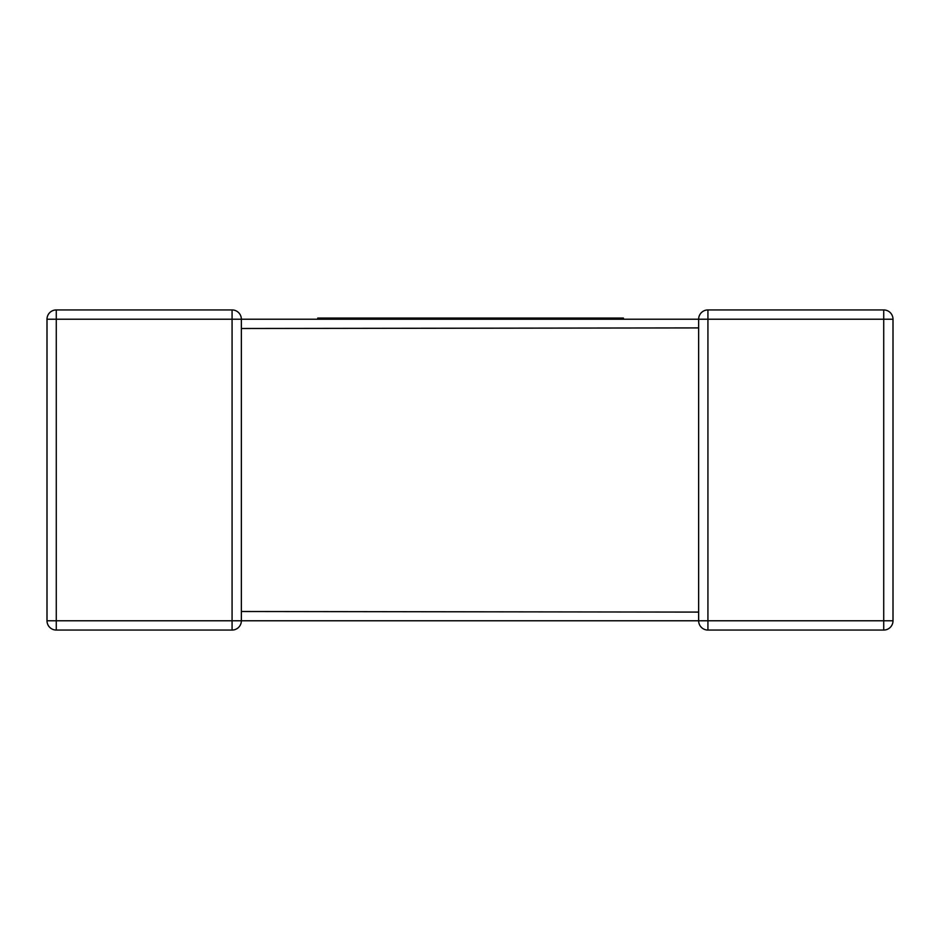 <?xml version="1.0" encoding="UTF-8"?>
<svg xmlns="http://www.w3.org/2000/svg" width="940" height="940" viewBox="0 0 940 940"><rect width="100%" height="100%" fill="white"/><g stroke="black" fill="none" stroke-linecap="round" stroke-linejoin="round"><path stroke-width="1.41" d="M317.72 319.224L334.746 319.224L334.746 318.072L317.72 318.072L317.72 319.224L241.357 319.224L241.357 327.907M241.357 612.093L241.357 620.776A9.271 9.271 0 0 1 232.074 630.059L56.271 630.059A9.271 9.271 0 0 1 47 620.776L47 319.224A9.271 9.271 0 0 1 56.271 309.941L232.074 309.941A9.271 9.271 0 0 1 241.357 319.224L698.643 319.224L510.091 319.224L510.091 318.072L555.329 318.072L555.329 319.224M698.655 319.529L698.643 319.224A9.271 9.271 0 0 1 707.926 309.941L883.729 309.941A9.271 9.271 0 0 1 893 319.224L893 620.776L883.729 620.776L883.729 319.224L707.926 319.224L707.926 620.776L883.729 620.776L883.729 630.059L707.926 630.059A9.271 9.271 0 0 1 698.643 620.776L241.357 620.776A9.271 9.271 0 0 1 232.074 630.059L232.074 319.224L56.271 319.224L56.271 620.776L241.357 620.776M698.643 612.093L241.357 611.505L241.357 328.495L698.643 327.907M698.643 613.009L698.643 319.341M56.271 309.941A9.271 9.271 0 0 0 47 319.224A9.271 9.271 0 0 1 56.271 309.941A9.271 9.271 0 0 0 47 319.224L56.271 319.224L56.271 309.941M47 620.776A9.271 9.271 0 0 0 56.271 630.059A9.271 9.271 0 0 1 47 620.776A9.271 9.271 0 0 0 56.271 630.059L56.271 620.776L47 620.776M241.357 319.224A9.271 9.271 0 0 0 232.074 309.941L232.074 319.224L241.357 319.224A9.271 9.271 0 0 0 232.074 309.941A9.271 9.271 0 0 1 241.357 319.224M883.729 630.059A9.271 9.271 0 0 0 893 620.776A9.271 9.271 0 0 1 883.729 630.059M555.329 318.072L572.765 318.072L572.765 319.224M572.765 318.072L589.815 318.072L589.815 319.224M589.815 318.072L603.703 318.072L603.703 319.224M603.703 318.072L620.095 318.072L620.095 319.224M620.095 318.072L623.42 318.072L623.42 319.224M558.56 318.072L558.56 319.224M560.311 318.072L560.311 319.224M563.471 318.072L563.471 319.224M334.746 318.072L382.004 318.072L382.004 319.224L510.091 319.224M382.004 318.072L446.5 318.072L446.5 319.224M446.5 318.072L458.814 318.072L458.814 319.224M458.814 318.072L474.782 318.072L474.782 319.224M474.782 318.072L487.672 318.072L487.672 319.224M487.672 318.072L502.888 318.072L502.888 319.224M502.888 318.072L510.091 318.072M334.746 319.224L382.004 319.224M344.064 318.072L344.064 319.224M357.106 318.072L357.106 319.224M375.33 318.072L375.33 319.224M698.643 620.776A9.271 9.271 0 0 0 707.926 630.059L707.926 620.776L698.643 620.776L698.643 611.505M698.643 319.224L707.926 319.224L707.926 309.941A9.271 9.271 0 0 0 698.643 319.224M883.729 309.941L883.729 319.224L893 319.224M568.453 318.072L568.453 319.224"/></g></svg>
